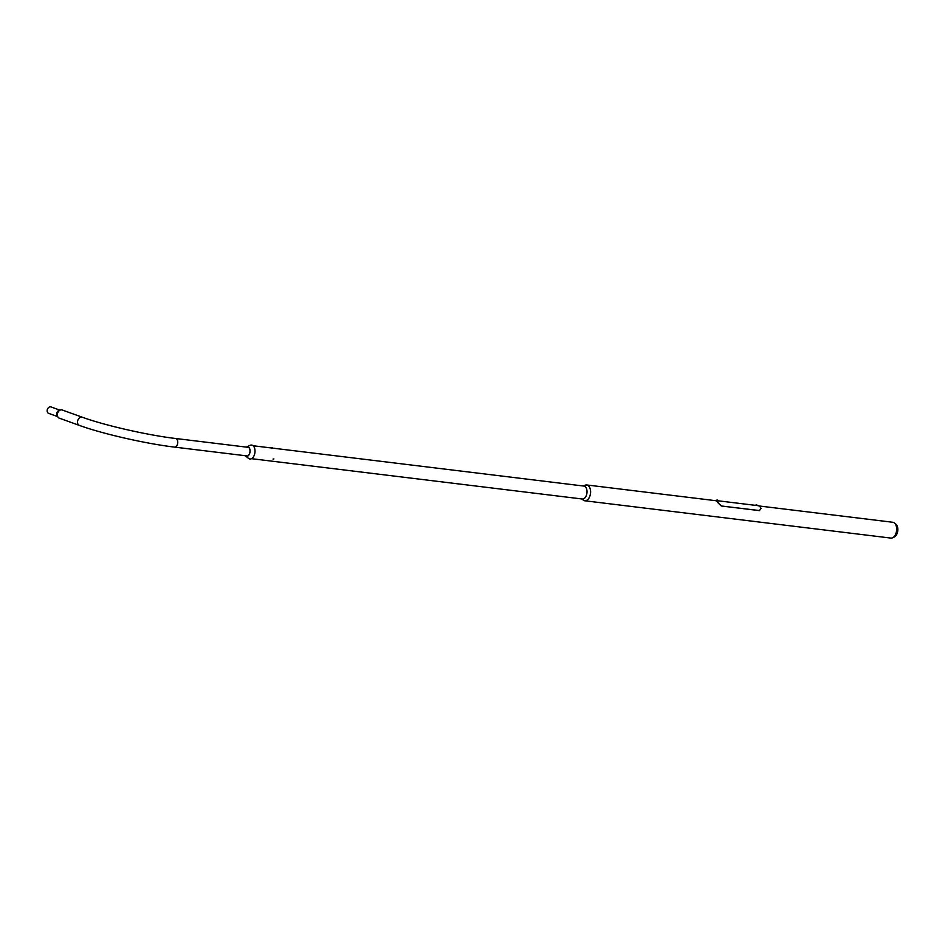 <?xml version="1.0" encoding="UTF-8"?>
<svg xmlns="http://www.w3.org/2000/svg" width="945" height="945" viewBox="0 0 945 945"><rect width="100%" height="100%" fill="white"/><g stroke="black" fill="none" stroke-linecap="round" stroke-linejoin="round"><path stroke-width="1.42" d="M892.588 537.788L894.289 536.996A6.898 4.146 -83 0 0 897.75 530.901A6.898 4.146 -83 0 0 895.86 524.156L894.395 522.975A7.962 4.784 97 0 1 896.569 530.759A7.962 4.784 97 0 1 892.588 537.788A7.962 4.784 97 0 1 890.863 538.083L584.813 500.779A7.962 4.784 97 0 1 584.105 500.602A7.962 4.784 97 0 1 582.817 499.704M758.859 505.941L892.789 522.266A7.962 4.784 97 0 1 893.497 522.443A7.962 4.784 97 0 1 894.395 522.975M584.542 485.517A7.962 4.784 97 0 1 586.739 484.962A7.962 4.784 97 0 1 587.447 485.139A7.962 4.784 97 0 1 590.436 494.046A7.962 4.784 97 0 1 584.813 500.779M272.632 448.119L583.845 486.061A6.52 3.91 97 0 1 584.423 486.214A6.52 3.91 97 0 1 586.88 493.503A6.52 3.91 97 0 1 582.274 499.007L251.512 458.679M581.683 498.936L583.478 500.153A7.867 4.725 -83 0 0 584.128 500.507A7.867 4.725 -83 0 0 590.271 494.613A7.867 4.725 -83 0 0 587.424 485.234A7.867 4.725 -83 0 0 585.298 485.234L583.266 485.99M271.806 447.457L272.621 447.658L271.806 447.457M271.711 447.493L272.609 447.682M271.865 447.528L272.467 447.623L271.865 447.528M273.081 459.022L273.908 458.927L273.081 459.022M273.14 459.388L273.731 459.128L273.14 459.388M756.945 505.528L757.89 505.646A8.139 4.89 97 0 1 758.622 505.835A8.139 4.89 97 0 1 761.008 508.363L759.461 510.56L721.33 505.988L718.342 503.248A7.962 4.784 -83 0 0 716.026 500.815A7.962 4.784 -83 0 0 715.318 500.637L586.739 484.962M718.342 503.248L718.448 503.177A8.139 4.89 -83 0 0 716.062 500.649A8.139 4.89 -83 0 0 715.341 500.46A8.139 4.89 -83 0 0 714.326 500.507M718.448 503.177L721.425 505.918M759.355 510.619L721.33 505.988M756.343 505.481L757.039 505.079L756.047 504.819M717.113 500.685L717.751 500.826M59.948 410.154L50.947 406.917A3.426 2.516 109.8 0 0 47.25 409.87A3.426 2.516 109.8 0 0 48.632 413.355L57.633 416.591M60.267 410.059L59.559 410.213A3.426 2.516 109.8 0 0 56.712 413.272A3.426 2.516 109.8 0 0 57.373 416.296L57.81 416.875A4.335 3.189 -70.2 0 1 57.48 413.733A4.335 3.189 -70.2 0 1 60.267 410.059A4.335 3.189 -70.2 0 1 62.169 409.976L82.321 417.229A4.335 3.189 -70.2 0 0 77.632 420.986A4.335 3.189 -70.2 0 0 79.38 425.404L59.228 418.151A4.335 3.189 -70.2 0 1 57.81 416.875M246.373 447.115A4.843 2.906 97 0 1 246.645 446.961L250.059 445.331A7.017 4.217 97 0 1 251.795 445.095A7.017 4.217 97 0 1 254.89 452.844A7.017 4.217 97 0 1 249.716 458.963A7.017 4.217 97 0 1 248.476 458.349L245.558 455.951A4.843 2.906 97 0 1 245.322 455.738M246.988 447.186A4.536 2.729 97 0 1 247.921 447.115A4.536 2.729 97 0 1 249.929 452.123A4.536 2.729 97 0 1 246.574 456.081A4.536 2.729 97 0 1 245.936 455.809M246.645 446.961A4.843 2.906 97 0 1 247.85 446.796A4.843 2.906 97 0 1 249.988 452.147A4.843 2.906 97 0 1 246.421 456.376A4.843 2.906 97 0 1 245.558 455.951M756.933 505.008L755.799 505.433M717.999 500.271L717.113 500.07M247.519 455.998L174.601 447.115A4.335 2.611 -83 0 0 177.601 443.772A4.335 2.611 -83 0 0 175.652 438.492C147.81 435.232 104.34 425.321 82.321 417.229M253.083 445.745L271.487 447.989M755.799 505.398L718.011 500.791M717.976 500.933L717.29 500.035L715.341 500.46M174.601 447.115C146.014 443.748 102.237 433.767 79.38 425.404M248.57 447.387L175.652 438.492"/></g></svg>
